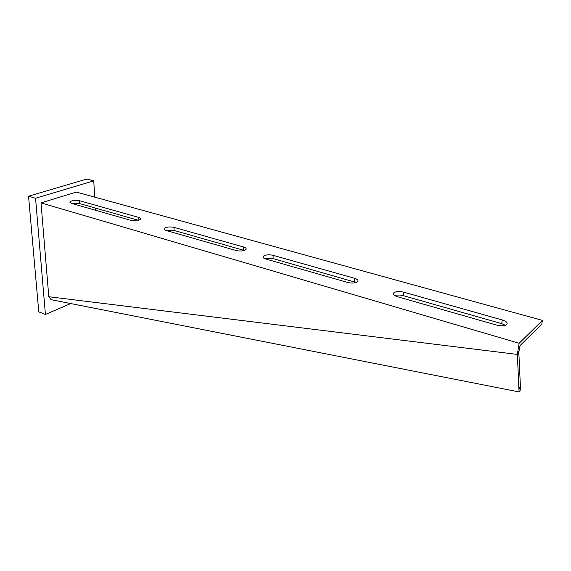 <?xml version="1.0" encoding="UTF-8"?>
<svg xmlns="http://www.w3.org/2000/svg" width="571" height="571" viewBox="0 0 571 571"><rect width="100%" height="100%" fill="white"/><g stroke="black" fill="none" stroke-linecap="round" stroke-linejoin="round"><path stroke-width="0.86" d="M357.153 282.074L357.489 281.838C358.738 280.518 357.781 279.347 354.627 278.32L273.138 255.337C268.934 254.445 265.686 254.716 263.395 256.158C262.446 257.236 263.21 258.178 265.693 258.984L347.689 282.459C351.536 283.373 354.691 283.245 357.153 282.074M356.283 282.481L273.024 258.592L264.723 258.642M506.713 324.578C507.976 322.886 506.498 321.352 502.28 319.967L403.697 292.159C399.486 291.181 396.224 291.36 393.919 292.687C392.52 294.115 393.583 295.428 397.116 296.613L496.542 325.077C500.781 326.127 504.065 326.041 506.398 324.82L506.713 324.578M505.364 325.313L501.695 323.643L403.333 295.664C400.078 294.836 397.195 294.814 394.689 295.607M244.959 250.191L245.815 249.641C246.686 248.621 245.965 247.75 243.66 247.022L174.005 227.372C169.808 226.566 166.575 226.894 164.32 228.364C163.67 229.185 164.255 229.885 166.09 230.463L236.059 250.498C239.377 251.269 242.34 251.169 244.959 250.191M244.295 250.448L174.048 230.434L166.19 230.491M139.096 220.106L140.43 219.328C140.994 218.579 140.452 217.951 138.796 217.444L79.512 200.721C75.343 200 72.153 200.364 69.94 201.806L71.304 203.326L130.759 220.342L139.096 220.106M49.47 297.627L51.097 299.689L519.196 391.949L520.181 390.357L520.409 386.638L518.825 352.328L520.024 345.591L541.786 324.064L542.45 320.395L76.371 192.077L41.005 202.876L519.118 343.292L517.369 354.42L48.799 296.727L49.47 297.627M520.138 386.339L518.932 389.579L519.196 391.949M518.932 389.579L517.369 354.42M41.005 202.876L48.799 296.727M542.45 320.395L519.118 343.292M138.46 220.313L79.69 203.59L72.353 203.626M519.103 350.987L517.554 352.543M518.825 352.328L517.554 355.654M94.672 197.109L93.772 180.857L35.552 198.237L45.423 314.464L70.718 303.558M95.393 210.221L95.271 208.022M93.772 180.857L86.871 179.051L28.55 196.196L38.771 311.859L45.423 314.464M35.552 198.237L28.55 196.196M354.363 281.731L354.627 278.32M501.695 323.643L502.28 319.967M243.596 250.219L243.66 247.022M138.889 220.185L138.796 217.444M79.69 203.59L79.512 200.721M174.048 230.434L174.005 227.372M403.333 295.664L403.697 292.159M273.024 258.592L273.138 255.337M69.997 202.676L69.94 201.806M164.341 229.592L164.32 228.364M393.704 294.814L393.919 292.687M263.345 257.785L263.395 256.158"/></g></svg>
